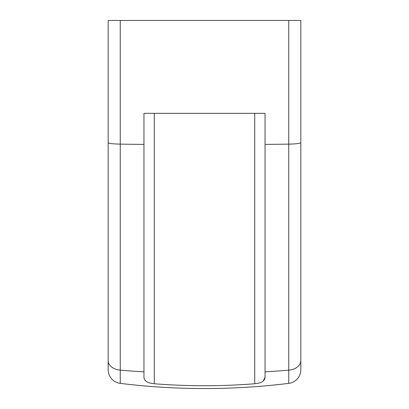 <?xml version="1.0" encoding="UTF-8"?>
<svg xmlns="http://www.w3.org/2000/svg" width="409" height="409" viewBox="0 0 409 409"><rect width="100%" height="100%" fill="white"/><g stroke="black" fill="none" stroke-linecap="round" stroke-linejoin="round"><path stroke-width="0.61" d="M108.175 142.613C108.758 143.457 112.782 143.963 120.251 144.132A683.981 75.43 -0 0 0 143.953 144.408L143.953 113.334L265.047 113.334L265.047 144.408A683.981 75.43 0 0 0 288.749 144.132L288.749 20.45L108.175 20.45L108.175 360.687A13.763 9.525 -0 0 0 120.251 370.14L120.251 20.45M108.175 369.716A13.763 13.763 0 0 0 120.251 383.371A13.763 13.763 0 0 1 108.175 369.716L108.175 360.687M143.953 144.408L143.953 371.873A688.035 476.219 -0 0 1 120.251 370.14L120.251 383.371A688.035 688.035 0 0 0 288.749 383.371A13.763 13.763 0 0 0 300.825 369.716L300.825 20.45L288.749 20.45M143.953 371.873L143.953 377.287C144.193 380.994 147.629 383.151 154.275 383.76L154.275 113.334M263.176 381.091L265.047 377.287C264.817 380.994 261.377 383.146 254.725 383.76C221.243 386.382 187.757 386.382 154.275 383.76M265.047 377.287L265.047 144.408M144.74 379.92L145.394 380.707M300.825 360.687L300.825 369.716A13.763 13.763 0 0 1 288.749 383.371L288.749 370.14A13.763 9.525 -0 0 0 300.825 360.687L300.825 342.021M300.825 142.613C300.242 143.457 296.218 143.963 288.749 144.132L288.749 370.14A688.035 476.219 -0 0 1 265.047 371.873M254.725 383.76L254.725 113.334M288.749 383.371A13.763 13.763 0 0 0 300.825 369.716"/></g></svg>
